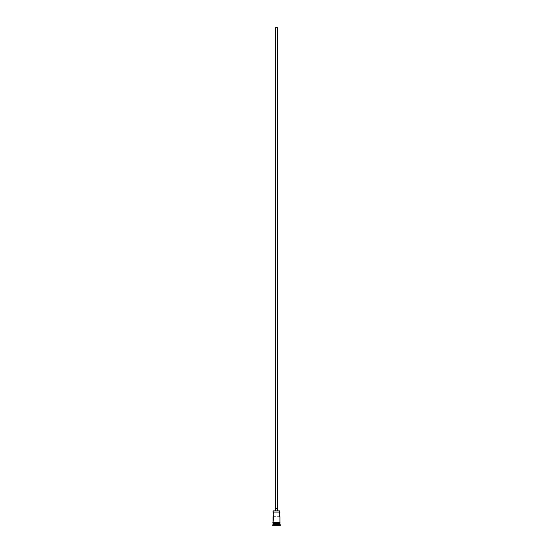 <?xml version="1.0" encoding="UTF-8"?>
<svg xmlns="http://www.w3.org/2000/svg" width="553" height="553" viewBox="0 0 553 553"><rect width="100%" height="100%" fill="white"/><g stroke="black" fill="none" stroke-linecap="round" stroke-linejoin="round"><path stroke-width="0.41" stroke-dasharray="2.77 2.07" d="M279.687 512.645L279.922 512.265L277.101 512.265L277.101 27.65L277.101 512.265L275.899 512.265L275.899 27.65L277.101 27.65L275.712 27.65L277.309 27.65L275.899 27.65L277.101 27.65L275.899 27.65L275.899 512.265L279.922 512.265L279.113 514.484L279.922 516.696L273.078 516.696L273.887 514.477L273.078 512.265L275.899 512.265L273.078 512.265M275.691 508.435L277.71 508.435L275.691 508.435M275.29 510.854L279.763 510.854L275.29 510.854M273.313 516.308L273.887 514.477L273.313 512.645M279.541 512.914L279.113 514.484L279.541 516.039M279.68 523.497L273.078 523.497L279.68 523.497M273.078 522.288L279.963 522.288L273.078 522.288M279.922 522.696L273.078 522.696L279.922 522.696M279.963 522.696L273.037 522.696L279.963 522.696M272.677 525.35L280.323 525.35L272.677 525.35M276.5 525.35L274.772 525.35L278.228 525.35L276.5 525.35L278.069 525.191L278.069 523.739L276.5 523.739L276.5 525.191L276.5 523.739L278.069 523.739L278.069 525.191L278.069 523.739L278.069 525.191L274.931 525.191L274.931 523.739L276.5 523.739L276.5 525.191L276.5 523.739L274.931 523.739L274.931 525.191L274.931 523.739L274.931 525.191L278.228 525.35L276.5 525.35M272.677 524.949L280.323 524.949L272.677 524.949M279.922 524.541L273.078 524.541L279.922 524.541M273.078 523.739L279.922 523.739L273.078 523.739M273.078 522.696L274.599 522.696L273.078 522.696M273.853 514.919L273.749 513.613M273.106 516.647L279.922 516.696M279.251 515.341L279.389 515.714M279.389 513.246L279.147 514.034M273.078 511.013L279.922 511.013L273.078 511.013M278.069 523.739L274.931 523.739L278.069 523.739"/><path stroke-width="0.83" d="M279.894 512.306L279.541 512.914L279.763 510.854L273.237 510.854L279.922 511.013L273.078 511.013L273.078 512.265L273.237 510.854L279.763 510.854L279.922 512.265L279.113 514.484L279.922 516.696L279.922 522.288L279.922 516.696M277.309 508.435L277.309 27.65L275.691 27.65L275.691 508.435L275.691 27.65L277.288 27.65L277.309 508.435M277.71 510.854L277.71 508.435L275.29 508.435L275.29 510.854L275.29 508.435L277.71 508.435L277.71 510.854M273.535 513.073L273.887 514.484L273.313 516.308L273.887 514.477L273.459 512.914L273.887 514.484L273.459 516.039L273.887 514.477L273.189 512.437M273.078 516.696L273.078 522.288L273.459 516.039M279.541 516.039L279.113 514.477L279.541 512.914L279.251 513.619M279.922 523.739L273.078 523.739L279.922 523.739L279.922 524.541L273.078 524.541L272.677 524.949L280.323 524.949L279.922 523.739M273.32 523.497L273.078 524.541L279.922 524.541L280.323 524.949L272.677 524.949L272.677 525.35L280.323 525.35L280.323 524.949L280.323 525.35L272.677 525.35L273.32 523.497M279.922 523.497L279.922 522.696L279.922 523.497L273.078 523.497L279.922 523.497M273.078 522.696L273.078 523.497L273.078 522.696M279.963 522.288L272.836 522.488L279.963 522.696L279.963 522.288L279.963 522.696L272.836 522.488L279.963 522.288M273.853 514.919L273.887 514.477M279.389 513.239L279.113 514.484"/></g></svg>
